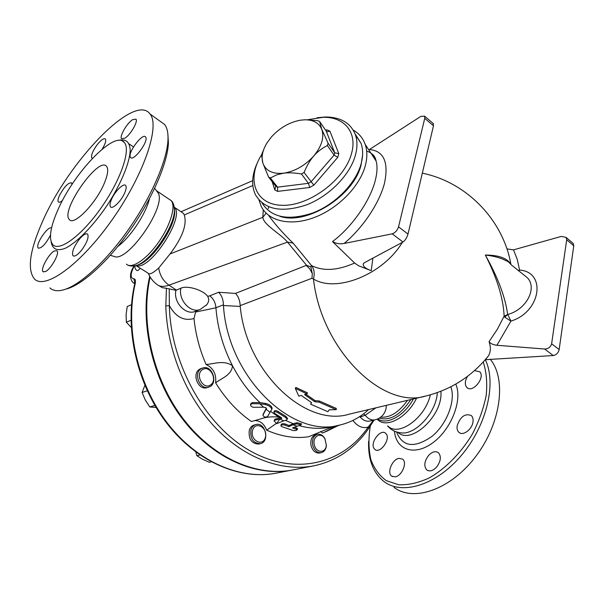<?xml version="1.0" encoding="UTF-8"?>
<svg xmlns="http://www.w3.org/2000/svg" width="604" height="604" viewBox="0 0 604 604"><rect width="100%" height="100%" fill="white"/><g stroke="black" fill="none" stroke-linecap="round" stroke-linejoin="round"><path stroke-width="0.91" d="M483.223 362.045C486.416 371.649 487.413 382.702 486.22 395.212C483.683 408.206 479.048 421.192 472.305 434.193C460.912 453.098 445.526 468.666 429.248 477.93C418.421 482.883 408.236 485.163 398.7 484.77L386.281 480.633C379.35 475.582 374.223 468.613 370.894 459.712C368.689 449.988 368.395 439.35 370.018 427.798L370.365 425.986M368.606 441.365C368.002 459.425 373.121 472.811 383.963 481.516C402.166 495.567 436.473 485.155 461.645 455.099C486.93 425.193 496.737 382.634 485.284 359.72M374.019 448.462C369.882 442.717 380.52 428.591 385.533 433.189L386.341 434.08C390.622 439.674 379.954 454.027 374.918 449.467L374.019 448.462M395.091 476.858L391.694 476.133C386.605 472.834 392.268 459.214 399.033 458.368L402.574 459.115C407.609 462.415 401.864 476.133 395.091 476.858M436.601 467.088C432.993 470.848 429.731 471.799 426.817 469.965C423.683 466.228 424.25 461.418 428.53 455.537C432.154 451.739 435.446 450.788 438.391 452.69C441.471 456.413 440.867 461.214 436.601 467.088M472.924 422.264C471.845 429.738 462.792 436.201 458.919 432.351C457.281 430.818 456.715 428.53 457.228 425.48C460.527 416.481 465.216 413.166 471.279 415.537C472.849 417.039 473.4 419.282 472.924 422.264M474.57 370.592L479.803 371.785C485.548 377.545 472.532 393.453 466.937 387.534L466.552 387.126C464.657 384.333 464.974 380.739 467.511 376.36M490.138 359.161C506.65 378.572 501.229 422.898 475.982 456.163C450.924 489.61 413.476 502.452 394.019 487.345M440.867 391.256C443.502 414.88 411.165 445.397 397.953 432.366M471.271 426.764L470.161 428.478M430.32 394.82C425.548 417.462 399.146 436.835 388.289 426.379M437.296 392.592C436.684 411.754 415.635 435.099 401.245 432.864C395.756 432.396 391.173 430.071 387.504 425.888M159.743 120.981L164.613 124.477C167.157 127.776 168.282 132.918 167.988 139.901C167.112 160.438 151.325 197.025 128.38 229.656C105.451 262.302 78.596 286.432 62.506 290.116C57.04 291.37 52.835 290.637 49.905 287.912M65.874 289.12C81.6 285.503 107.716 262.06 129.973 230.381C152.246 198.708 167.557 163.163 168.41 143.11L167.95 134.949M42.001 222.725C67.776 162.204 134.579 92.072 150.064 114.028C160.234 126.062 144.001 174.556 112.389 219.418C80.898 264.401 45.006 290.245 34.413 278.935C27.104 269.724 29.634 250.985 42.001 222.725M104.545 182.672C96.527 202.831 73.892 226.289 69.369 219.554C59.879 211.106 98.86 155.477 106.621 166.425C108.561 169.052 107.867 174.465 104.545 182.672M57.425 210.947C73.31 173.091 115.198 129.271 124.432 142.597C130.94 150.018 120.581 180.256 101.14 207.852C81.782 235.545 59.396 251.996 52.842 244.68C48.592 239.207 50.117 227.965 57.425 210.947M62.559 200.369C60.521 202.129 59.124 202.657 58.361 201.955C57.637 201.011 57.946 198.988 59.283 195.877C64.092 186.863 68.199 182.521 71.597 182.846L71.967 184.477M92.45 158.308L91.793 157.961C90.857 155.485 92.623 151.106 97.101 144.832C101.072 139.886 103.85 137.939 105.421 138.98C106.312 140.679 105.217 144.077 102.152 149.165M124.832 138.248L121.585 138.694C119.222 136.466 126.999 123.065 132.593 119.668L135.953 119.177C138.316 121.381 130.404 134.979 124.832 138.248M130.351 157.115C127.587 152.578 142.786 132.48 145.602 136.972L145.738 137.183C148.75 141.449 133.333 161.963 130.54 157.425L130.351 157.115M111.219 200.06C114.398 191.891 123.684 182.521 125.692 185.526C126.53 186.659 126.304 188.863 125.013 192.155C121.872 200.377 112.495 209.822 110.509 206.84C109.641 205.685 109.883 203.427 111.219 200.06M78.822 239.901C82.907 234.873 85.851 232.963 87.648 234.156C88.992 237.259 87.029 242.529 81.759 249.973C77.682 254.963 74.76 256.874 72.986 255.703C71.627 252.57 73.575 247.308 78.822 239.901M54.413 250.939L56.987 250.773C59.97 252.88 51.121 268.984 45.534 271.551L43.073 271.687C40.09 269.535 48.803 253.657 54.413 250.939M50.472 235.122C45.64 244.152 41.548 248.478 38.203 248.101L37.81 247.293C36.376 242.453 48.856 225.02 51.506 228.169M135.16 283.797L134.601 284.431C124.326 329.18 137.116 384.929 167.066 423.585C197.063 462.234 240.618 480.459 276.904 473.015C241.23 480.384 197.81 462.377 167.708 423.525C137.659 384.703 124.832 328.553 135.16 283.797C135.817 280.573 135.371 278.92 133.839 278.814C130.079 277.953 130.26 273.642 134.382 265.873M149.724 276.27L149.498 277.259C139.29 322.589 152.359 379.622 182.657 419.176C213.008 458.761 256.647 477.258 292.404 470.01M140.151 268.206C138.739 270.131 137.637 270.871 136.836 270.441C135.198 269.233 134.624 267.663 135.107 265.722M156.949 190.917L158.497 193.446C165.572 208.221 127.127 262.876 114.194 256.481L110.351 255.288M149.498 198.603C146.032 213.65 130.494 237.176 117.878 246.417M326.319 131.355L327.194 131.778L326.205 131.068L334.729 152.774L334.057 155.1L311.03 181.864L308.425 183.329L309.724 187.489L313.831 185.171L337.757 157.327L338.806 153.65L329.867 131.098L326.93 129.852L325.511 130.064M337.757 157.327L334.057 155.1L327.376 145.511C321.758 148.418 317.198 151.936 313.68 156.074C310.116 160.12 306.908 165.594 304.069 172.487L301.441 173.975L308.425 183.329L277.568 187.149L277.636 191.385L309.724 187.489M301.441 173.975C294.246 172.782 288.312 172.518 283.638 173.182L276.768 174.813L270.388 177.984L277.568 187.149L275.779 186.243L274.812 189.95L277.636 191.385M326.024 130.811L326.93 129.852M327.194 131.778L329.867 131.098M326.205 131.068L319.607 121.472L321.766 129.286L328.063 143.178L334.744 152.804L338.806 153.65M304.069 172.487L313.831 185.171M328.063 143.178L327.376 145.511M300.399 120.181C289.475 122.219 279.841 127.776 271.513 136.859L267.089 142.763C262.529 150.207 261.117 156.972 262.853 163.065C265.722 170.857 272.646 174.224 283.638 173.182C294.948 171.347 304.967 165.647 313.68 156.074C321.743 146.236 324.439 137.304 321.766 129.286C319.048 123.02 313.468 119.849 305.028 119.788L300.399 120.181L305.42 119.735L317.742 120.687L319.607 121.472M307.7 119.72L323.08 117.304C344.333 116.678 357.696 132.442 351.468 153.688C344.59 179.856 309.022 206.281 282.166 205.3C255.107 204.862 246.077 179.32 261.547 154.798M270.388 177.984L268.591 177.085L262.853 163.065L261.532 154.858L264.507 147.595M275.779 186.243L268.591 177.085M257.817 161.812C251.883 174.216 251.068 185.164 255.386 194.647C264.401 209.626 281.381 213.069 306.311 204.967C329.135 196.262 350.026 174.994 355.401 155.243C357.462 147.633 357.462 140.815 355.416 134.798C350.728 123.012 340.731 117.078 325.42 116.987L317.077 117.735M355.054 133.809L361.064 143.352C363.125 149.369 363.155 156.172 361.139 163.744C355.892 183.352 335.348 204.379 312.774 212.993C288.1 221.026 271.166 217.644 261.97 202.846M351.151 183.722C340.55 197.916 326.96 207.965 310.365 213.876M321.245 452.698L319.652 453.023C315.582 453.385 312.713 450.931 311.06 445.669C310.154 439.901 311.717 436.247 315.749 434.691L315.839 434.669M312.736 445.314C314.397 450.584 317.259 453.038 321.336 452.683C324.25 451.845 325.941 449.482 326.417 445.578L324.914 438.572C322.898 435.242 320.399 433.823 317.417 434.314C313.385 435.869 311.823 439.531 312.736 445.314M314.344 444.914C312.004 436.367 321.177 431.415 324.997 439.017L326.311 445.156C325.956 453.423 316.066 453.325 314.344 444.914M268.78 206.832L268.153 208.622M208.554 387.156L207.089 387.602C198.399 390.931 191.4 373.846 199.577 369.24L201.162 368.493M201.177 368.719C192.993 373.325 200.007 390.448 208.697 387.111C218.807 384.378 212.366 364.22 202.612 368.025L201.177 368.719M202.476 369.58C210.056 364.627 218.089 380.075 210.517 384.997C202.967 390.146 194.752 374.442 202.476 369.58M131.491 304.695L127.225 306.538L126.108 314.646L126.334 322.219L131.227 327.406M144.862 385.412L142.099 392.464L145.262 399.939L149.8 406.96L156.051 407.443M130.962 320.301L126.334 322.219M154.866 405.435L149.8 406.96M147.248 390.811L142.099 392.464M252.585 430.29C255.409 420.467 268.214 427.798 265.367 437.492C262.687 447.36 249.671 440.135 252.585 430.29M250.917 429.95C250.086 438.761 253.242 443.336 260.377 443.676C270.086 441.803 265.367 421.637 255.915 424.559C253.499 425.276 251.83 427.073 250.917 429.95M260.256 443.706L258.716 444.061C251.589 443.721 248.433 439.153 249.271 430.358C250.184 427.481 251.853 425.684 254.269 424.974L254.39 424.944M195.809 452.019L196.851 455.688L202.378 459.161L209.309 462.279L211.226 461.856M199.947 454.971L196.851 455.688M133.839 278.814L134.828 283.087M134.103 265.919C129.686 272.706 129.347 278.308 133.076 282.725L134.798 283.404M409.512 227.64L412.177 216.3M366.673 151.151C371.4 152.442 374.548 155.741 376.118 161.049C377.553 166.206 377.266 172.699 375.258 180.52C370.161 200.989 351.452 227.648 332.479 241.57C336.254 243.631 340.135 244.265 344.121 243.465L392.185 233.846C395.182 232.812 397.296 230.479 398.534 226.855L407.994 234.08C406.885 237.772 405.216 240.415 402.989 242.008L364.393 262.717L363.238 263.94C362.913 266.432 365.579 268.674 371.233 270.668L358.64 265.805L354.623 263.019C337.644 270.569 323.268 271.423 311.521 265.579C314.216 269.059 314.865 273.536 313.468 279.01C336.232 293.129 382.966 274.646 402.355 242.347M572.63 242.989L573.324 243.586L573.755 245.775L559.161 349.542C558.292 352.932 556.329 354.933 553.256 355.537L485.42 359.682L488.53 355.771C490.758 351.792 490.939 347.096 489.059 341.668C490.418 343.555 493.03 344.756 496.903 345.277L544.619 349.014C548.319 348.863 550.652 347.119 551.618 343.774L566.711 239.75L566.129 237.417L561.335 236.391L513.513 249.867L506.93 248.901M422.324 173.174C466.379 182.114 503.14 219.705 510.954 264.492C507.458 258.255 498.919 255.099 485.329 255.031C497.092 278.089 503.359 298.459 504.129 316.141L497.447 329.12L489.059 341.668M368.44 428.742L368.191 427.066C343.714 463.094 296.866 476.292 251.634 451.701C206.47 427.353 170.668 365.148 169.339 305.639L165.806 305.911C166.953 350.275 186.372 397.402 215.983 428.259C245.7 459.055 283.17 472.086 314.397 465.737C337.055 460.61 355.099 448.228 368.538 428.591L374.103 420.074M373.521 420.203L368.191 427.066C362.649 428.689 357.553 426.477 352.902 420.444M165.806 305.911L166.447 288.297L175.938 290.313L180.913 288.191C187.187 285.133 203.118 289.965 207.64 296.292C209.256 298.988 208.976 301.789 206.802 304.68L206.017 305.556M274.103 420.641L274.941 419.168L280.384 417.734L279.29 417.107C272.14 416.36 265.669 417.039 259.894 419.131L251.423 421.516C237.576 411.905 225.639 399.01 215.62 382.83C216.489 374.087 213.303 367.972 206.07 364.491C199.622 349.625 195.598 334.299 193.997 318.512C183.986 321.32 175.764 317.032 169.339 305.639L169.233 289.089M375.016 419.871L369.754 421.056C366.349 421.728 363.178 420.376 360.218 417.009L359.493 416.722M150.147 277.017C139.947 322.445 153.106 379.614 183.518 419.191C213.975 458.798 257.704 477.198 293.461 469.799L313 466.009M166.447 288.297L162.302 287.685L158.769 285.594M329.308 409.806L327.897 411.694L310.705 404.235L311.573 402.657L301.245 395.454L298.776 396.111L295.318 388.395L307.036 393.906L304.544 394.571L314.888 401.803L319.003 402.113L336.224 409.655L329.308 409.806M305.858 394.223L315.182 400.671L319.274 400.973L336.3 408.44L336.224 409.655M319.274 400.973L319.003 402.113M315.182 400.671L314.888 401.803M295.318 388.395L295.832 387.421L307.459 392.849L307.036 393.906M311.324 402.506L310.705 404.235M266.077 409.255L262.876 415.182C263.933 417.137 265.511 417.583 267.61 416.518L270.011 412.275L266.077 409.255L266.455 408.659M270.011 412.275L271.792 409.346C271.287 407.149 269.127 405.556 265.322 404.574L259.735 403.759L252.064 403.714L250.539 404.688C250.637 406.137 251.694 407.005 253.703 407.3L263.586 407.187L264.877 407.36L266.492 408.546M263.586 407.187L259.735 403.759M250.607 404.454L250.879 403.532L252.404 402.551L259.977 402.604L265.654 403.434C269.452 404.423 271.611 406.016 272.11 408.221L272.011 408.576M263.193 414.125L266.372 408.183M276.745 423.638L279.743 419.002L274.631 420.278L274.05 420.807L276.745 423.638L283.812 420.792L279.743 419.002M283.812 420.792L286.092 420.225L287.247 419.304L285.556 417.477L277.848 412.623C275.847 411.543 274.533 411.43 273.906 412.29L274.714 413.423L281.502 417.734L281.638 418.451L280.135 418.829M273.952 412.124L274.224 411.173C274.85 410.312 276.164 410.418 278.157 411.505L285.858 416.36L287.474 418.474M280.384 417.734L281.162 417.538M288.742 426.643L284.997 425.156C282.899 424.559 281.524 424.748 280.868 425.714L281.713 426.605L293.031 430.478C295.167 430.773 296.556 430.493 297.206 429.655L292.517 427.934L301.162 424.778L296.806 423.865L292.948 424.793L288.742 426.643L289.052 425.518L293.182 423.691L297.108 422.747L301.434 423.766M294.163 427.209L297.478 428.651M280.92 425.541L281.177 424.597C281.834 423.623 283.208 423.442 285.299 424.031L289.052 425.518M296.723 426.084L292.948 424.793M276.315 423.419L266.658 430.176C264.107 423.721 260.067 420.527 254.548 420.588M270.584 411.407L280.022 417.9M293.182 423.691L285.443 420.392M339.501 425.095L332.683 426.651C321.97 429.21 310.713 428.848 298.92 425.563M368.583 409.572C360.535 417.137 351.218 422.226 340.618 424.839C292.993 439.644 227.655 377.492 223.457 305.533L240.241 306.417L240.188 305.624C239.924 300.445 238.346 296.375 235.469 293.423L218.625 292.261C221.653 295.311 223.254 299.493 223.427 304.816L223.457 305.533M218.625 292.261L209.754 295.847C213.431 298.67 215.485 302.634 215.915 307.738L215.922 307.798C217.546 328.002 223.072 347.315 232.487 365.737C231.657 375.167 221.932 377.976 215.62 382.83M259.977 402.604C249.158 392.411 239.992 380.127 232.487 365.737C223.707 359.81 214.616 363.887 206.07 364.491M266.349 408.153L265.73 407.647M363.593 413.816L365.186 415.242L375.892 407.836M360.218 417.009L365.186 415.242C368.221 418.995 371.536 420.527 375.144 419.84C381.033 418.195 384.68 414.374 386.084 408.372L386.326 405.359M334.578 426.22C332.834 427.745 328.848 430.025 322.627 433.045L329.195 430.033M320.528 431.573L322.627 433.045M333.483 426.469L308.576 436.767C295.016 438.753 281.049 436.556 266.658 430.176M196.474 310.871L195.583 312.026L193.997 318.512M195.583 312.026L215.922 307.798M518.904 270.969L519.561 270.063L518.353 270.532M522.905 274.171L527.337 277.719C537.59 288.123 526.318 309.693 507.753 314.473L504.129 316.141L504.702 317.175L510.954 321.094L507.753 314.473L504.702 317.175M523.004 274.246L511.112 264.733M507.609 314.186C505.246 296.979 497.817 277.259 485.329 255.031C494.193 256.066 501.161 257.999 506.243 260.83C507.134 260.777 508.711 262 510.954 264.492M371.233 270.668L372.894 258.157M398.534 226.855L424.755 118.308L424.597 116.134L420.875 116.368L368.817 149.928M371.135 153.461C373.725 154.783 375.386 157.312 376.118 161.049L365.216 144.431C362.989 138.188 358.995 133.401 353.219 130.079M433.091 123.412L433.476 125.768L407.994 234.08M354.623 263.019L332.479 241.57M258.973 199.999L261.222 206.402C268.569 221.358 290.698 226.492 314.457 217.432C338.21 208.456 359.848 186.319 365.307 165.692C367.383 157.803 367.353 150.713 365.216 144.431M311.521 265.579L293.091 243.11C283.427 233.816 275.303 224.635 268.72 215.56M240.188 305.624L311.958 278.278L312.321 273.657L310.901 266.96L311.354 265.496M311.958 278.278L313.468 279.01C321.29 349.897 383.042 409.897 425.986 395.96C451.211 389.625 472.056 376.232 488.53 355.771M293.091 243.11L287.504 242.113L306.538 265.269L310.901 266.96M266.137 213.182L262.808 217.304C263.752 225.186 280.649 233.695 287.504 242.113L168.984 285.163L176.436 290.109M424.944 396.201L349.339 414.133C306.024 427.821 246.289 372.562 240.241 306.417M135.847 265.534L148.229 273.234C149.565 274.843 153.054 273.114 158.701 268.033L170.034 253.967C182.423 237.568 187.18 224.56 184.296 214.941L183.291 213.28L181.94 212.374M279.916 216.323C306.689 225.602 353.997 195.855 361.109 164.771L362.581 155.122M359.116 140.407L357.44 137.863M394.488 431.165C395.99 450.071 414.563 456.533 433.023 442.619C451.573 429.021 462.777 399.546 455.763 384.106M450.833 386.771C455.96 400.203 447.073 424.046 431.981 436.375C414.601 448.372 402.853 447.043 396.745 432.404M51.151 241.796C52.352 249.248 57.093 251.392 65.375 248.236C76.934 242.544 93.258 225.904 107.157 205.3C120.732 184.492 129.573 163.239 130.215 150.63C129.822 141.963 125.957 138.55 118.611 140.4M272.147 181.623L274.812 189.95M265.322 404.574L265.654 403.434M252.064 403.714L252.404 402.551M262.966 414.903L263.291 413.778M277.848 412.623L278.157 411.505M281.638 418.451L281.781 417.938M285.556 417.477L285.858 416.36M274.631 420.278L274.941 419.168M296.806 423.865L297.108 422.747M296.33 429.029L296.632 427.896M284.997 425.156L285.299 424.031M215.915 307.738L223.427 304.816M407.458 400.354C398.874 412.336 389.995 417.923 380.807 417.122M180.913 288.191C177.953 300.007 190.909 313.899 200.4 309.323L195.356 311.309C185.873 315.877 172.955 302.068 175.938 290.313M148.342 273.378C150.064 277.644 152.759 281.192 156.436 284.023C159.282 286.711 163.458 287.089 168.984 285.163C163.314 281.132 159.886 275.424 158.701 268.033M196.421 310.932L196.451 311.86M209.754 295.847L207.64 296.292M496.903 345.277L510.954 321.094C540.905 311.981 546.741 271.943 519.561 270.063L517.296 259.516L513.513 249.867M553.256 355.537L544.619 349.014M573.755 245.775L566.711 239.75M559.161 349.542L551.618 343.774M344.121 243.465C362.898 227.821 379.463 203.035 384.529 183.072C388.848 162.144 383.827 150.962 369.474 149.528M392.185 233.846L402.989 242.008M424.755 118.308L433.476 125.768M306.538 265.269L235.469 293.423M312.321 273.657L309.792 268.931L306.205 265.398M263.276 209.822L262.808 217.304L170.034 253.967M184.296 214.941L252.804 185.526M174.284 207.225C185.76 216.474 149.301 271.951 135.908 265.518M173.809 205.05L174.45 210.041C174.835 226.961 149.12 263.495 135.311 265.669C131.204 266.417 128.237 265.896 126.417 264.114C131.513 269.399 146.432 259.561 158.437 242.415C170.517 225.337 176.209 205.858 171.098 200.573L169.097 199.229M174.375 208.101L174.684 211.845C175.062 228.086 150.472 263.012 137.214 265.111L136.617 265.292M410.848 399.546C400.482 414.925 389.98 421.131 379.335 418.142M413.4 398.942C404.559 415.718 386.545 425.548 377.87 418.912M416.549 398.195C407.632 417.054 387.111 428.395 378.157 420.097L377.145 419.221M375.613 449.882L374.918 449.467M392.472 476.594L391.694 476.133M427.73 470.524L426.817 469.965M459.938 433.008L458.919 432.351M467.926 388.206L466.937 387.534M168.41 143.11L167.988 139.901M150.064 114.028L164.613 124.477M124.432 142.597L122.34 140.951M43.548 271.966L43.073 271.687M73.552 256.043L72.986 255.703M133.499 146.931L129.256 144.001M291.339 470.214L276.904 473.015M158.497 193.446L154.647 188.342M326.22 131.098L334.744 152.804M305.028 119.788L305.42 119.735M323.08 117.304L325.42 116.987M361.064 143.352L355.416 134.798M315.749 434.691L317.417 434.314M324.997 439.017L324.914 438.572M326.311 445.156L326.417 445.578M201.011 368.546L202.612 368.025M254.269 424.974L255.915 424.559M135.281 283.223L134.873 282.815L134.639 284.257M134.745 283.744L133.869 283.216M271.792 409.346L272.11 408.221M262.936 414.971L263.201 414.057M287.247 419.304L287.549 418.195M301.162 424.778L301.464 423.653M297.206 429.655L297.508 428.515M338.942 425.216L326.047 431.588M206.802 304.68L200.4 309.323M573.324 243.586L566.129 237.417M363.238 263.94L363.502 263.45M424.597 116.134L433.491 123.752M252.653 180.664L181.019 211.747M174.322 207.255L183.291 213.272M174.345 207.429L174.45 210.041C174.239 205.232 173.121 202.076 171.098 200.573L157.274 191.249"/></g></svg>
